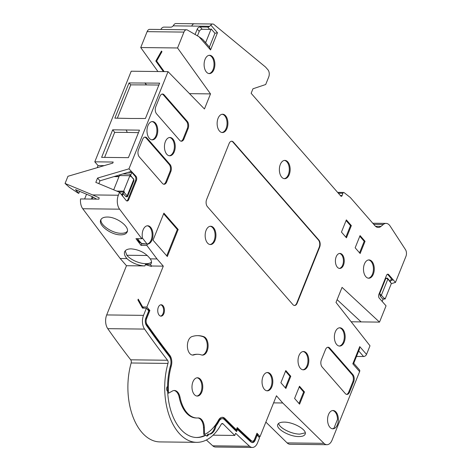 <?xml version="1.0" encoding="UTF-8"?>
<svg xmlns="http://www.w3.org/2000/svg" width="471" height="471" viewBox="0 0 471 471"><rect width="100%" height="100%" fill="white"/><g stroke="black" fill="none" stroke-linecap="round" stroke-linejoin="round"><path stroke-width="0.71" d="M147.111 31.651A5.181 3.05 -89.3 0 1 149.69 29.355L186.516 29.785A5.181 3.05 90.7 0 0 183.943 32.087L147.111 31.651L140.729 47.542L157.938 71.527M145.351 320.08A4.145 2.443 90.7 0 1 145.692 318.814L146.528 318.826L149.878 310.489L146.864 307.033L163.302 266.144L157.014 258.938L146.87 245.45L147.423 244.072A9.155 5.393 -89.3 0 0 152.969 234.958A9.155 5.393 -89.3 0 0 147.611 225.768A9.155 5.393 -89.3 0 0 142.36 237.384L141.818 238.732L119.581 209.177L82.755 208.747A10.362 6.105 -89.3 0 1 80.541 198.939L98.957 199.156A10.362 6.105 -89.3 0 1 99.145 197.802L92.628 194.929L118.356 195.23L119.552 192.256L95.813 182.377L97.544 178.073L128.966 168.836L168.035 71.645L131.209 71.215L94.789 161.824L98.056 165.568L97.203 167.688M84.621 198.986L86.552 194.187M82.755 208.747L120.187 258.508L126.475 265.715L106.687 314.934A10.362 6.105 -89.3 0 0 107.753 328.664A1035.941 610.375 90.7 0 0 130.714 359.815L167.546 360.244A2.591 1.525 -89.3 0 1 167.982 363.412A55.425 32.652 90.7 0 0 196.731 442.34A55.425 32.652 90.7 0 0 221.176 424.353A2.591 1.525 -89.3 0 1 222.318 423.517A2.591 1.525 -89.3 0 1 223.077 423.876A1035.941 610.375 90.7 0 0 234.799 435.44L235.665 433.285A1035.941 610.375 -89.3 0 0 249.577 446.249A10.362 6.105 90.7 0 0 252.374 447.45A10.362 6.105 90.7 0 0 257.525 442.852L259.545 437.824L257.201 435.139L255.182 440.167A5.534 3.262 -89.3 0 1 252.409 442.622A5.534 3.262 -89.3 0 1 250.937 441.981A1031.113 607.531 -89.3 0 1 237.461 429.434L236.595 431.589A1031.113 607.531 -89.3 0 1 224.561 419.72A7.418 4.369 90.7 0 0 222.4 418.69A7.418 4.369 90.7 0 0 219.103 421.092A50.597 29.808 -89.3 0 1 215.924 426.125A12.005 7.077 -89.3 0 1 209.077 434.227A12.005 7.077 -89.3 0 1 208.618 434.191L207.782 434.174A2.85 1.678 90.7 0 1 206.598 435.958M196.731 442.34L159.905 441.91A55.425 32.652 90.7 0 1 131.156 362.982A2.591 1.525 90.7 0 0 130.714 359.815M252.374 447.45L215.547 447.02A10.362 6.105 -89.3 0 1 212.745 445.819A1035.941 610.375 -89.3 0 1 206.38 439.991M265.868 422.093L287.122 442.899L323.948 443.329A10.362 6.105 90.7 0 0 326.933 444.701A10.362 6.105 90.7 0 0 332.079 440.102L359.614 371.613L352.826 363.836L353.703 363.365L359.485 348.976L359.744 346.621L366.532 354.398L369.994 345.791L336.006 302.441L342.064 287.375L379.508 322.117L386.049 305.844L379.249 298.102A2.638 1.554 -89.3 0 1 378.849 294.446L386.532 275.335A2.638 1.554 -89.3 0 1 387.833 274.169A2.638 1.554 -89.3 0 1 388.693 274.611L387.851 274.611L391.36 278.626L390.241 281.399L387.397 278.137L385.902 278.214L379.679 293.698L380.191 296.076L383.035 299.332L382.175 301.464M326.933 444.701L290.101 444.271A10.362 6.105 -89.3 0 1 287.122 442.899M160.923 29.485L161.029 29.231A2.591 1.749 -41.1 0 1 163.985 27.1L170.679 27.183A2.591 1.749 138.9 0 0 173.169 25.846L173.681 25.104A5.181 3.05 -89.3 0 1 175.895 23.55L194.305 23.768A5.181 3.05 90.7 0 0 191.732 26.064L209.66 26.305L210.814 25.093L217.472 32.723L214.935 33.282L209.401 47.059L204.879 41.878L205.798 42.302L211.161 28.955A2.591 1.749 138.9 0 1 209.73 29.373L202.2 29.284A2.591 1.749 138.9 0 0 199.239 31.41L197.455 35.849M195.076 34.471L197.231 29.114A2.591 1.749 138.9 0 1 200.193 26.982L202.2 29.284M209.66 26.305A2.591 1.749 -41.1 0 1 207.723 27.071L200.193 26.982M340.327 195.489L342.134 195.512A1.554 0.918 -89.3 0 1 341.322 196.319A1.554 0.918 -89.3 0 1 340.821 196.054L251.143 93.305L252.956 88.789L265.691 84.515L268.723 76.985A5.181 3.05 90.7 0 0 267.934 69.796L265.55 67.059L214.011 24.527A5.181 3.05 90.7 0 0 212.709 24.009A5.181 3.05 90.7 0 0 210.814 25.093M212.709 24.009L194.293 23.797A5.181 3.05 90.7 0 0 191.732 26.064L173.169 25.846M194.635 23.797A5.181 3.05 90.7 0 0 194.305 23.768M342.134 195.512L342.882 193.257A1.554 0.918 -89.3 0 1 343.695 192.451A1.554 0.918 -89.3 0 1 344.071 192.592L350.294 197.479L374.934 225.709A10.362 6.105 90.7 0 0 378.272 227.458A10.362 6.105 90.7 0 0 381.015 226.392L383.347 224.461A10.362 6.105 -89.3 0 1 386.09 223.395A10.362 6.105 -89.3 0 1 390.1 226.027L405.484 249.642A5.181 3.05 90.7 0 1 405.937 256.383L395.463 282.429L388.693 274.611M391.301 283.654L395.463 282.429M379.508 322.117L361.098 321.899L337.124 299.656M351.172 321.787L361.098 321.899L337.124 299.662M366.532 354.398A2.591 1.749 138.9 0 1 363.577 356.523L356.482 356.441M353.686 363.259L359.473 369.888A2.591 1.749 138.9 0 1 359.614 371.613M323.948 443.329L282.735 402.982L273.598 402.876M284.084 422.116C293.474 421.969 307.416 429.964 305.143 434.197C304.413 435.775 302.317 436.564 298.844 436.564C289.453 436.717 275.511 428.722 277.784 424.489C278.514 422.911 280.616 422.122 284.084 422.116M282.735 402.982L276.448 395.781L260.01 436.67L258.526 436.652M257.731 435.746L257.931 435.239L256.73 433.868M260.01 436.67L256.989 433.214L254.517 439.372A4.145 2.443 90.7 0 1 252.456 441.209L251.62 441.197A4.145 2.443 90.7 0 1 250.501 440.721A1027.121 605.176 90.7 0 1 236.995 428.151M252.456 441.209A4.145 2.443 90.7 0 1 251.337 440.732A1027.121 605.176 90.7 0 1 237.225 427.574L236.348 429.746A1029.724 606.713 90.7 0 1 224.985 418.531A8.808 5.187 -89.3 0 0 222.389 417.3A8.808 5.187 -89.3 0 0 218.503 420.156A49.208 28.99 -89.3 0 1 204.585 434.415L203.749 434.409L203.501 427.538A10.362 6.105 -89.3 0 0 197.944 417.965M173.982 390.506A10.362 6.105 -89.3 0 1 179.215 397.353A31.08 18.31 90.7 0 0 196.177 417.983L197.019 417.995A31.08 18.31 90.7 0 0 198.026 417.96A10.362 6.105 -89.3 0 1 198.368 417.948A10.362 6.105 -89.3 0 1 204.337 427.544L203.501 427.538M196.183 437.494A50.585 29.808 90.7 0 0 205.015 435.216L205.856 435.233A50.597 29.808 -89.3 0 1 196.601 437.506A50.597 29.808 -89.3 0 1 167.652 391.46A49.208 28.99 -89.3 0 1 167.552 386.332M168.347 376.029A49.208 28.99 -89.3 0 1 170.443 366.038A8.808 5.187 -89.3 0 0 170.843 364.071M197.019 417.995A31.08 18.31 90.7 0 1 180.052 397.365A10.362 6.105 -89.3 0 0 174.4 390.483A10.362 6.105 -89.3 0 0 172.445 391.007L168.571 393.155A49.208 28.99 -89.3 0 1 171.279 366.049A8.808 5.187 -89.3 0 0 169.784 355.281L168.948 355.269A8.808 5.187 -89.3 0 1 170.885 360.656M168.948 355.269A1029.724 606.713 -89.3 0 1 146.116 324.307L146.958 324.313A1029.724 606.713 -89.3 0 0 169.784 355.281M145.327 322.099A4.145 2.443 90.7 0 0 146.116 324.307M145.692 318.814L149.042 310.483L148.112 309.418L147.912 309.918M208.659 434.197A11.999 7.071 90.7 0 0 215.082 426.108A50.585 29.808 90.7 0 0 218.261 421.08A7.424 4.374 -89.3 0 1 221.564 418.672L222.4 418.69M237.461 429.434L236.625 429.417L235.983 431M251.991 442.569A5.522 3.256 90.7 0 0 254.34 440.155L255.182 440.167M257.201 435.139L256.365 435.122L254.34 440.155M236.348 429.746L235.512 429.74A1029.724 606.713 -89.3 0 1 224.149 418.519A8.808 5.187 -89.3 0 0 221.971 417.324M204.585 434.415L204.337 427.544M168.571 393.155L167.747 393.15M146.528 318.826A4.145 2.443 90.7 0 0 146.958 324.313M149.878 310.489L149.042 310.483M148.112 309.418L147.464 309.406M143.679 308.128L142.678 306.986L146.864 307.033M140.04 302.305L137.915 300.009L142.477 308.105L146.399 308.187L148.742 310.872L145.857 318.049A5.534 3.262 -89.3 0 0 146.422 325.384A1031.113 607.531 -89.3 0 0 169.283 356.388A7.418 4.369 90.7 0 1 170.543 365.461A50.597 29.808 -89.3 0 0 167.576 386.314A2.85 1.678 -89.3 0 0 166.652 388.952A2.85 1.678 -89.3 0 0 167.652 391.46M143.225 308.122L139.999 302.4M208.618 434.191A2.85 1.678 -89.3 0 1 207.016 436.052A2.85 1.678 -89.3 0 1 205.856 435.233M215.082 426.108L215.924 426.125M146.399 308.187L143.514 315.364A10.362 6.105 90.7 0 0 144.579 329.094A1035.941 610.375 90.7 0 0 167.546 360.244M213.057 435.186L234.799 435.44M126.475 265.715L144.885 265.927A14.501 6.453 21.9 0 1 126.952 258.591C124.715 256.018 123.95 253.757 124.65 251.808C125.527 249.854 127.706 248.876 131.179 248.859C139.392 249.636 145.745 252.974 150.249 258.862A14.501 6.453 21.9 0 1 151.303 263.271A14.501 6.453 21.9 0 1 150.32 264.561L145.58 264.207L145.404 264.637L151.409 266.433L151.58 266.003L163.302 266.144M142.678 306.986L138.256 299.15L137.915 300.009M146.151 264.861L145.58 264.207M151.58 266.003L150.32 264.561M151.515 262.053A14.501 6.453 21.9 0 1 145.786 263.689A14.501 6.453 21.9 0 1 126.834 255.253L125.209 250.872M120.187 258.508L126.952 258.591M157.014 258.938L150.249 258.862M146.87 245.45L141.012 245.385L135.954 238.667L141.818 238.732M107.247 217.043C116.661 216.831 129.861 226.675 127.182 231.915C126.305 233.863 124.126 234.846 120.653 234.858C111.233 235.076 98.039 225.226 100.717 219.986C101.595 218.038 103.773 217.054 107.247 217.043M118.356 195.23A10.362 6.105 90.7 0 0 119.581 209.177M121.471 194.452L124.415 192.038L118.88 191.974M91.315 199.068L92.281 196.666M122.849 173.946L129.737 174.087L130.838 176.066L130.644 176.543L129.89 175.677L119.428 175.559L113.694 189.819M114.818 176.36L119.086 176.407M104.173 165.639L98.056 165.568M92.628 194.929L65.063 183.46L67.954 176.284L112.769 163.113L113.199 162.036L94.789 161.824M129.019 82.937L114.871 118.139L130.714 118.474L145.421 118.492L159.628 83.155L129.019 82.937L130.744 84.862L146.375 84.904L144.98 82.978M112.699 129.813L101.624 157.361L128.412 157.655L139.475 130.143L112.699 129.813L114.671 132.363L127.27 132.392M126.134 129.861L127.276 132.404L138.468 132.645M168.035 71.645L204.449 108.966L210.508 93.9L177.555 47.971L183.943 32.087M163.378 71.592L155.819 61.053L161.494 51.039L161.965 51.692L156.655 61.065L158.197 57.227L161.606 51.192M140.729 47.542L177.555 47.971M210.508 93.9L189.513 93.652M164.214 71.598L156.655 61.065M217.472 32.723L210.549 49.938L199.068 36.785L187.476 30.062A5.181 3.05 90.7 0 0 186.516 29.785M199.068 36.785L202.671 39.352L209.407 47.065L210.549 49.938M211.161 28.955L214.935 33.282M119.552 192.256L126.169 200.469A3.114 1.837 -89.3 0 0 127.158 200.993A3.114 1.837 -89.3 0 0 128.718 199.61L136.402 180.499L135.56 180.487L127.876 199.598A3.103 1.831 -89.3 0 1 126.74 200.905M128.966 168.836L135.931 176.183A3.114 1.837 -89.3 0 1 136.402 180.499M167.311 256.518L178.173 229.501L163.896 213.145L153.034 240.163L167.311 256.518M360.144 253.516L355.158 247.793L360.062 235.594L365.049 241.311L360.144 253.516M346.438 237.814L341.451 232.091L346.356 219.892L351.348 225.609L346.438 237.814M299.585 404.165L294.593 398.448L299.497 386.244L304.49 391.966L299.585 404.165M285.879 388.463L280.887 382.746L285.797 370.542L290.784 376.264L285.879 388.463M289.206 174.641A9.155 5.393 90.7 0 0 289.547 165.209A9.155 5.393 90.7 0 0 284.802 160.393A9.155 5.393 90.7 0 0 280.316 164.456A9.155 5.393 90.7 0 0 279.945 173.781A9.155 5.393 90.7 0 0 284.584 178.697A9.155 5.393 90.7 0 0 289.206 174.641M373.326 274.163A9.155 5.393 90.7 0 0 373.668 264.737A9.155 5.393 90.7 0 0 368.923 259.921A9.155 5.393 90.7 0 0 364.436 263.984A9.155 5.393 90.7 0 0 364.065 273.304A9.155 5.393 90.7 0 0 368.705 278.226A9.155 5.393 90.7 0 0 373.326 274.163M307.863 365.761A9.155 5.393 90.7 0 0 308.199 356.335A9.155 5.393 90.7 0 0 303.454 351.513A9.155 5.393 90.7 0 0 298.973 355.576A9.155 5.393 90.7 0 0 298.602 364.901A9.155 5.393 90.7 0 0 303.242 369.823A9.155 5.393 90.7 0 0 307.863 365.761M271.873 386.768A9.155 5.393 90.7 0 0 272.214 377.342A9.155 5.393 90.7 0 0 267.469 372.52A9.155 5.393 90.7 0 0 262.983 376.582A9.155 5.393 90.7 0 0 262.612 385.908A9.155 5.393 90.7 0 0 267.251 390.83A9.155 5.393 90.7 0 0 271.873 386.768M201.823 392.007A9.155 5.393 90.7 0 0 202.165 382.582A9.155 5.393 90.7 0 0 197.42 377.766A9.155 5.393 90.7 0 0 192.933 381.828A9.155 5.393 90.7 0 0 192.562 391.154A9.155 5.393 90.7 0 0 197.202 396.07A9.155 5.393 90.7 0 0 201.823 392.007M214.988 240.493A9.155 5.393 90.7 0 0 215.329 231.067A9.155 5.393 90.7 0 0 210.584 226.245A9.155 5.393 90.7 0 0 206.104 230.307A9.155 5.393 90.7 0 0 205.733 239.633A9.155 5.393 90.7 0 0 210.372 244.555A9.155 5.393 90.7 0 0 214.988 240.493M226.969 128.477A9.155 5.393 90.7 0 0 227.31 119.051A9.155 5.393 90.7 0 0 222.559 114.229A9.155 5.393 90.7 0 0 218.079 118.292A9.155 5.393 90.7 0 0 217.708 127.617A9.155 5.393 90.7 0 0 222.347 132.539A9.155 5.393 90.7 0 0 226.969 128.477M213.934 69.537A9.155 5.393 90.7 0 0 214.276 60.111A9.155 5.393 90.7 0 0 209.53 55.29A9.155 5.393 90.7 0 0 205.05 59.352A9.155 5.393 90.7 0 0 204.679 68.678A9.155 5.393 90.7 0 0 209.318 73.6A9.155 5.393 90.7 0 0 213.934 69.537M344.213 342.023A9.155 5.393 90.7 0 0 344.548 332.597A9.155 5.393 90.7 0 0 339.803 327.781A9.155 5.393 90.7 0 0 335.323 331.843A9.155 5.393 90.7 0 0 334.952 341.169A9.155 5.393 90.7 0 0 339.591 346.085A9.155 5.393 90.7 0 0 344.213 342.023M337.401 424.748A9.155 5.393 90.7 0 0 337.736 415.322A9.155 5.393 90.7 0 0 332.991 410.506A9.155 5.393 90.7 0 0 328.511 414.568A9.155 5.393 90.7 0 0 328.14 423.888A9.155 5.393 90.7 0 0 332.779 428.81A9.155 5.393 90.7 0 0 337.401 424.748M156.814 135.801A9.155 5.393 90.7 0 0 157.155 126.375A9.155 5.393 90.7 0 0 152.41 121.559A9.155 5.393 90.7 0 0 147.929 125.622A9.155 5.393 90.7 0 0 147.558 134.947A9.155 5.393 90.7 0 0 152.198 139.863A9.155 5.393 90.7 0 0 156.814 135.801M174.282 151.733A9.155 5.393 90.7 0 0 174.623 142.301A9.155 5.393 90.7 0 0 169.878 137.485A9.155 5.393 90.7 0 0 165.398 141.547A9.155 5.393 90.7 0 0 165.027 150.873A9.155 5.393 90.7 0 0 169.666 155.795A9.155 5.393 90.7 0 0 174.282 151.733M336.188 256.76A7.512 4.427 90.7 0 0 335.9 264.455A7.512 4.427 90.7 0 0 339.75 268.446A7.512 4.427 90.7 0 0 343.483 265.114A7.512 4.427 90.7 0 0 343.771 257.425A7.512 4.427 90.7 0 0 339.921 253.427A7.512 4.427 90.7 0 0 336.188 256.76M158.327 307.286A5.699 3.356 90.7 0 0 158.109 313.121A5.699 3.356 90.7 0 0 161.029 316.153A5.699 3.356 90.7 0 0 163.861 313.621A5.699 3.356 90.7 0 0 164.085 307.787A5.699 3.356 90.7 0 0 161.164 304.755A5.699 3.356 90.7 0 0 158.327 307.286M193.051 354.898L193.887 354.91A9.326 5.493 -89.3 0 1 192.78 355.087A9.326 5.493 -89.3 0 1 187.411 346.644A9.326 5.493 -89.3 0 1 191.891 336.618A51.28 30.215 -89.3 0 1 197.979 335.64A51.28 30.215 -89.3 0 1 203.784 336.671A9.326 5.493 -89.3 0 1 208.076 346.774A9.326 5.493 -89.3 0 1 202.512 355.128A9.326 5.493 -89.3 0 1 201.453 354.94A32.634 19.229 -89.3 0 0 197.761 354.286L196.925 354.28A32.634 19.229 -89.3 0 0 193.051 354.898A9.326 5.493 -89.3 0 1 192.362 355.057M193.887 354.91A32.634 19.229 -89.3 0 1 197.761 354.286M345.284 393.55A5.181 3.05 90.7 0 0 346.956 394.427A5.181 3.05 90.7 0 0 349.529 392.125L353.686 381.798A5.181 3.05 90.7 0 0 352.897 374.61L329.765 348.11A5.181 3.05 90.7 0 0 328.099 347.233A5.181 3.05 90.7 0 0 325.52 349.529L321.369 359.862A5.181 3.05 90.7 0 0 322.152 367.044L345.284 393.55M138.492 149.701A5.181 3.05 90.7 0 0 139.281 156.89L162.413 183.396A5.181 3.05 90.7 0 0 164.079 184.267A5.181 3.05 90.7 0 0 166.657 181.971L170.808 171.638A5.181 3.05 90.7 0 0 170.025 164.456L146.893 137.95A5.181 3.05 90.7 0 0 145.221 137.073A5.181 3.05 90.7 0 0 142.648 139.375L138.492 149.701M155.795 106.658A5.181 3.05 90.7 0 0 156.584 113.847L179.716 140.346A5.181 3.05 90.7 0 0 181.382 141.223A5.181 3.05 90.7 0 0 183.961 138.927L188.112 128.595A5.181 3.05 90.7 0 0 187.328 121.412L164.196 94.906A5.181 3.05 90.7 0 0 162.524 94.029A5.181 3.05 90.7 0 0 159.952 96.331L155.795 106.658M292.897 304.607A5.181 3.05 90.7 0 0 294.569 305.485A5.181 3.05 90.7 0 0 297.142 303.189L319.638 247.228A5.181 3.05 90.7 0 0 318.855 240.045L233.363 142.095A5.181 3.05 90.7 0 0 231.697 141.218A5.181 3.05 90.7 0 0 229.118 143.52L206.628 199.474A5.181 3.05 90.7 0 0 207.411 206.657L292.897 304.607M147.423 244.072L141.877 243.89L139.387 241.087A6.994 4.121 90.7 0 1 138.262 239.645L137.662 238.685M141.012 245.385L141.742 243.566M141.901 243.566L147.07 244.019A9.137 5.381 90.7 0 0 152.121 234.894A9.137 5.381 90.7 0 0 147.193 225.797M142.201 237.784L147.07 244.019M137.385 238.685A8.242 4.857 90.7 0 0 141.359 243.077M142.242 243.872A9.031 5.322 -89.3 0 1 141.877 243.89M131.226 171.426L99.952 180.823L98.822 183.631M96.59 199.127L92.075 196.531L75.501 189.636L78.775 193.387L78.157 193.128L69.378 187.323L65.063 183.46M129.737 174.087L130.573 175.442L131.798 172.404L128.006 172.392M135.931 176.183L135.089 176.178L131.798 172.404M135.089 176.178A3.103 1.831 -89.3 0 1 135.56 180.487M124.22 192.521L127.146 195.877L133.77 179.422L130.573 175.442M133.281 178.544L133.929 179.651L130.838 176.066M125.969 196.737L127.288 196.807L127.152 195.877L125.969 196.737L123.261 193.64L122.295 196.036M121.695 194.711L123.261 193.64M92.298 199.08L93.07 197.155M124.415 192.038L123.661 191.173L129.89 175.677M133.988 180.587L127.464 196.66M133.77 179.422L133.793 180.923M123.661 191.173L116.767 191.096M118.98 176.666L113.994 176.607M79.599 191.326L78.775 193.387M97.544 178.073L99.952 180.823M390.565 280.598L393.203 279.839M390.895 279.78L393.22 279.803M387.409 274.263A2.626 1.548 -89.3 0 1 387.851 274.611M384.236 298.49L384.377 298.137L385.131 299.003L391.36 283.507L387.892 279.02L381.375 295.217L384.236 298.49L383.017 299.373M381.375 295.217L379.679 293.698M387.397 278.137L387.892 279.02L385.902 278.214M390.747 282.294L390.247 281.393M385.131 299.003L383.553 298.985M178.173 229.501L177.326 229.495L166.728 255.853M163.631 213.805L177.326 229.495M359.791 236.259L364.201 241.305L359.561 252.845M364.201 241.305L365.049 241.311M345.867 237.149L350.501 225.615L346.091 220.558M350.501 225.615L351.348 225.609M299.232 386.909L303.636 391.96L298.997 403.494M303.636 391.96L304.49 391.966M285.302 387.804L289.942 376.264L285.526 371.207M289.942 376.264L290.784 376.264M284.166 178.656A9.137 5.381 90.7 0 0 288.358 174.617A9.137 5.381 90.7 0 0 284.384 160.423M368.287 278.184A9.137 5.381 90.7 0 0 372.479 274.146A9.137 5.381 90.7 0 0 368.505 259.951M302.824 369.782A9.137 5.381 90.7 0 0 307.015 365.737A9.137 5.381 90.7 0 0 303.036 351.543M266.833 390.789A9.137 5.381 90.7 0 0 271.025 386.744A9.137 5.381 90.7 0 0 267.045 372.555M196.784 396.029A9.137 5.381 90.7 0 0 200.976 391.99A9.137 5.381 90.7 0 0 196.996 377.795M209.954 244.514A9.137 5.381 90.7 0 0 214.146 240.475A9.137 5.381 90.7 0 0 210.166 226.28M221.929 132.498A9.137 5.381 90.7 0 0 226.121 128.459A9.137 5.381 90.7 0 0 222.141 114.265M208.9 73.558A9.137 5.381 90.7 0 0 213.092 69.52A9.137 5.381 90.7 0 0 209.112 55.325M339.173 346.044A9.137 5.381 90.7 0 0 343.365 342.005A9.137 5.381 90.7 0 0 339.385 327.81M332.361 428.769A9.137 5.381 90.7 0 0 333.951 428.198L337.501 419.373A9.137 5.381 90.7 0 0 332.573 410.535M151.78 139.822A9.137 5.381 90.7 0 0 155.972 135.783A9.137 5.381 90.7 0 0 151.992 121.589M169.248 155.748A9.137 5.381 90.7 0 0 173.44 151.709A9.137 5.381 90.7 0 0 169.46 137.514M339.332 268.411A7.512 4.427 90.7 0 0 342.647 265.108A7.512 4.427 90.7 0 0 339.503 253.457M160.611 316.1A5.699 3.356 90.7 0 0 163.025 313.609A5.699 3.356 90.7 0 0 160.741 304.796M197.561 335.64A51.28 30.215 -89.3 0 1 202.948 336.659A9.326 5.493 -89.3 0 1 207.258 346.409A9.326 5.493 -89.3 0 1 202.094 355.099M349.529 392.125L348.693 392.119A5.181 3.05 -89.3 0 1 346.538 394.374M352.897 374.61L352.061 374.604L328.929 348.098A5.181 3.05 90.7 0 0 327.675 347.274M348.693 392.119L352.844 381.787A5.181 3.05 -89.3 0 0 352.061 374.604M163.661 184.214A5.181 3.05 90.7 0 0 165.816 181.959L169.972 171.627A5.181 3.05 90.7 0 0 169.189 164.444L146.057 137.938A5.181 3.05 -89.3 0 0 144.803 137.12M180.964 141.17A5.181 3.05 90.7 0 0 183.119 138.916L187.275 128.583A5.181 3.05 90.7 0 0 186.492 121.4L163.36 94.895A5.181 3.05 -89.3 0 0 162.106 94.076M294.363 305.473A5.181 3.05 90.7 0 0 296.724 303.183L319.22 247.222A5.181 3.05 90.7 0 0 318.437 240.039L232.945 142.089A5.181 3.05 90.7 0 0 231.485 141.229M158.874 85.033L146.375 84.904M130.744 84.862L117.344 118.192M146.428 84.774L145.033 82.849M114.671 132.363L104.591 157.426M126.834 255.253L147.352 255.494M127.4 231.126C126.305 232.58 124.262 233.304 121.277 233.298C112.316 233.481 99.499 224.691 101.012 219.409M305.273 432.837L299.833 434.109C291.561 434.209 279.038 427.868 278.649 423.382M342.882 193.257L338.331 193.204M375.552 226.327L381.015 226.392M383.347 224.461L373.744 224.349M180.052 397.365L179.215 397.353M171.279 366.049L170.443 366.038M219.103 421.092L218.261 421.08M249.577 446.249L212.745 445.819M221.541 423.859L223.077 423.876M131.156 362.982L167.982 363.412M144.579 329.094L107.753 328.664M143.514 315.364L106.687 314.934M144.885 265.927L145.404 264.637M197.231 29.114L199.239 31.41M207.723 27.071L209.73 29.373M352.826 363.836L359.744 346.621M128.718 199.61L127.876 199.598M381.38 295.223L380.191 296.076M358.696 350.936L363.577 356.523M251.337 440.732L250.501 440.721M224.985 418.531L224.149 418.519M202.948 336.659L203.784 336.671M353.686 381.798L352.844 381.787M329.765 348.11L328.929 348.098M146.893 137.95L146.057 137.938M170.025 164.456L169.189 164.444M170.808 171.638L169.972 171.627M166.657 181.971L165.816 181.959M164.196 94.906L163.36 94.895M187.328 121.412L186.492 121.4M188.112 128.595L187.275 128.583M183.961 138.927L183.119 138.916M297.142 303.189L296.724 303.183M233.363 142.095L232.945 142.089M318.855 240.045L318.437 240.039M319.638 247.228L319.22 247.222M337.613 192.38L343.695 192.451M372.779 223.236L386.09 223.395"/></g></svg>
